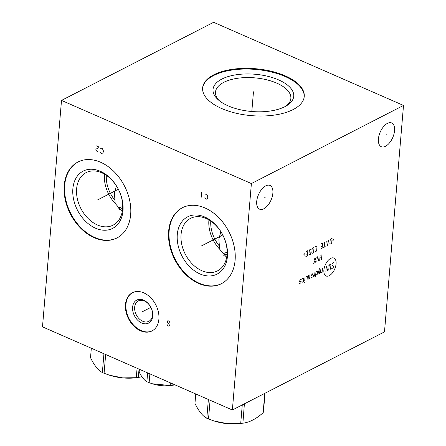 <?xml version="1.0" encoding="UTF-8"?>
<svg xmlns="http://www.w3.org/2000/svg" width="446" height="446" viewBox="0 0 446 446"><rect width="100%" height="100%" fill="white"/><g stroke="black" fill="none" stroke-linecap="round" stroke-linejoin="round"><path stroke-width="0.67" d="M61.509 100.411L251.388 183.562L232.372 409.997L42.493 326.851L61.509 100.411L213.628 22.3L403.507 105.446L384.491 331.885L232.372 409.997M64.213 185.441A42.693 30.451 62.8 0 1 77.939 162.015A42.693 30.451 62.8 0 1 114.053 171.632A42.693 30.451 62.8 0 1 130.667 214.543A42.693 30.451 62.8 0 1 116.941 237.974A42.693 30.451 62.8 0 1 80.826 228.352A42.693 30.451 62.8 0 1 64.213 185.441M168.644 231.173A42.693 30.451 62.8 0 1 182.369 207.741A42.693 30.451 62.8 0 1 218.49 217.364A42.693 30.451 62.8 0 1 235.103 260.274A42.693 30.451 62.8 0 1 221.378 283.706A42.693 30.451 62.8 0 1 185.263 274.084A42.693 30.451 62.8 0 1 168.644 231.173M125.477 304.518A21.469 15.315 62.8 0 1 132.378 292.738A21.469 15.315 62.8 0 1 150.542 297.577A21.469 15.315 62.8 0 1 158.893 319.152A21.469 15.315 62.8 0 1 151.991 330.938A21.469 15.315 62.8 0 1 133.833 326.098A21.469 15.315 62.8 0 1 125.477 304.518M251.388 183.562L403.507 105.446M221.645 108.506A50.989 23.543 -175.2 0 1 202.629 87.918A50.989 23.543 -175.2 0 1 232.321 69.314A50.989 23.543 -175.2 0 1 285.234 75.853A50.989 23.543 -175.2 0 1 304.25 96.448A50.989 23.543 -175.2 0 1 274.558 115.051A50.989 23.543 -175.2 0 1 221.645 108.506M256.712 201.464A12.956 6.829 -66.4 0 1 261.774 189.238A12.956 6.829 -66.4 0 1 269.986 185.447A12.956 6.829 -66.4 0 1 272.868 193.168A12.956 6.829 -66.4 0 1 267.806 205.394A12.956 6.829 -66.4 0 1 259.594 209.18A12.956 6.829 -66.4 0 1 256.712 201.464M378.409 138.974A12.956 6.829 -66.4 0 1 383.471 126.748A12.956 6.829 -66.4 0 1 391.683 122.957A12.956 6.829 -66.4 0 1 394.559 130.678A12.956 6.829 -66.4 0 1 389.497 142.898A12.956 6.829 -66.4 0 1 381.285 146.689A12.956 6.829 -66.4 0 1 378.409 138.974M122.678 206.587A24.402 11.267 4.8 0 0 117.978 208.354A24.402 11.267 4.8 0 0 117.967 208.366M122.215 211.655L115.174 203.398L114.438 193.441L116.412 185.921M114.895 200.221A27.836 19.853 62.8 0 1 106.338 175.328M104.498 174.163A29.52 21.057 62.8 0 0 104.464 174.525A29.52 21.057 -117.2 0 0 115.174 203.398M76.623 188.825A29.52 21.057 -117.2 0 0 88.113 218.49A29.52 21.057 -117.2 0 0 113.083 225.146A29.52 21.057 -117.2 0 0 122.578 208.945A29.52 21.057 62.8 0 0 111.087 179.275A29.52 21.057 62.8 0 0 86.117 172.624A29.52 21.057 62.8 0 0 76.623 188.825M72.865 188.77A32.207 22.969 62.8 0 1 100.317 171.275A32.207 22.969 62.8 0 1 122.99 210.718A32.207 22.969 -117.2 0 1 95.539 228.207A32.207 22.969 -117.2 0 1 72.865 188.77M78.184 161.887A42.693 30.451 62.8 0 0 64.698 185.19A42.693 30.451 -117.2 0 0 81.183 227.973A42.693 30.451 -117.2 0 0 117.186 237.846M222.415 254.086A24.402 11.267 4.8 0 0 222.403 254.092A24.402 11.267 4.8 0 1 227.114 252.319M226.646 257.387L219.605 249.13L218.869 239.173L220.842 231.652M219.326 245.952A27.836 19.853 62.8 0 1 210.774 221.054M208.929 219.895A29.52 21.057 62.8 0 0 208.895 220.257A29.52 21.057 -117.2 0 0 219.605 249.13M181.059 234.551A29.52 21.057 -117.2 0 0 192.549 264.222A29.52 21.057 -117.2 0 0 217.52 270.873A29.52 21.057 -117.2 0 0 227.008 254.677A29.52 21.057 62.8 0 0 215.518 225.007A29.52 21.057 62.8 0 0 190.548 218.356A29.52 21.057 62.8 0 0 181.059 234.551M177.296 234.496A32.207 22.969 62.8 0 1 204.753 217.007A32.207 22.969 62.8 0 1 227.427 256.45A32.207 22.969 -117.2 0 1 199.97 273.939A32.207 22.969 -117.2 0 1 177.296 234.496M182.615 207.619A42.693 30.451 62.8 0 0 169.134 230.922A42.693 30.451 -117.2 0 0 185.62 273.699A42.693 30.451 -117.2 0 0 221.617 283.578M285.741 106.226A37.815 17.461 4.8 0 0 290.864 98.41A37.815 17.461 4.8 0 0 276.76 83.134A37.815 17.461 -175.2 0 0 237.517 78.284A37.815 17.461 -175.2 0 0 215.496 92.082A37.815 17.461 -175.2 0 0 219.248 100.64M228.129 105.841A40.497 18.699 -175.2 0 1 218.105 99.675A40.497 18.699 -175.2 0 1 227.298 76.835A40.497 18.699 -175.2 0 1 278.633 79.906A40.497 18.699 4.8 0 1 287.029 105.462A40.497 18.699 4.8 0 1 228.129 105.841M304.217 96.793A50.989 23.543 4.8 0 0 285.172 76.545A50.989 23.543 -175.2 0 0 232.6 69.955A50.989 23.543 -175.2 0 0 202.607 88.258M134.659 307.21A11.468 8.179 62.8 0 1 138.349 300.916A11.468 8.179 62.8 0 1 148.044 303.503A11.468 8.179 62.8 0 1 152.51 315.027A11.468 8.179 -117.2 0 1 148.825 321.321A11.468 8.179 -117.2 0 1 139.124 318.734A11.468 8.179 -117.2 0 1 134.659 307.21M132.607 307.183A12.928 9.221 -117.2 0 0 141.711 323.015A12.928 9.221 -117.2 0 0 152.738 315.997A12.928 9.221 62.8 0 0 143.634 300.158A12.928 9.221 62.8 0 0 132.607 307.183M132.624 292.615A21.469 15.315 62.8 0 0 125.962 304.272A21.469 15.315 -117.2 0 0 134.19 325.719A21.469 15.315 -117.2 0 0 152.237 330.809M105.657 354.509L104.08 373.28A34.593 15.972 -175.2 0 1 103.21 372.912A34.593 15.972 -175.2 0 1 102.363 372.527C98.187 370.353 94.24 365.397 90.527 357.659L91.319 348.231M103.94 353.756L102.363 372.527M137.073 368.268L136.281 377.695L122.734 377.89L109.632 375.237L104.08 373.28M139.035 369.126L138.332 377.455A34.593 15.972 -175.2 0 1 136.281 377.695M141.923 376.77L138.332 377.455M138.455 377.444L136.588 377.695A30.25 13.965 -175.2 0 1 110.491 375.504L109.632 375.237M119.366 209.765A22.105 10.202 -175.2 0 1 119.729 209.57A22.105 10.202 -175.2 0 1 122.617 208.377M265.019 393.233L263.469 411.742A34.593 15.972 -175.2 0 1 263.134 412.728C256.11 418.995 249.325 422.479 242.769 423.187A34.593 15.972 -175.2 0 1 240.717 423.427L227.165 423.622L214.069 420.963L208.516 419.011A34.593 15.972 -175.2 0 1 207.646 418.643A34.593 15.972 -175.2 0 1 206.799 418.259C202.618 416.085 198.676 411.123 194.963 403.39L195.755 393.963M208.371 399.488L206.799 418.259M210.088 400.24L208.516 419.011M242.267 404.918L240.717 423.427M244.391 403.825L242.892 423.17L241.024 423.427A30.25 13.965 -175.2 0 1 214.927 421.236L214.069 420.963M264.762 393.366L263.134 412.728M223.797 255.497A22.105 10.202 -175.2 0 1 224.165 255.302A22.105 10.202 -175.2 0 1 227.053 254.108M149.873 373.871L149.131 382.679A23.861 11.016 -175.2 0 1 147.977 382.2A23.861 11.016 -175.2 0 1 146.885 381.692C144.164 380.159 141.594 376.926 139.163 371.986L139.386 369.282M147.62 372.889L146.885 381.692M174.893 384.826L172.825 385.244A23.861 11.016 -175.2 0 1 172.318 385.316A23.861 11.016 -175.2 0 1 170.143 385.556L152.27 383.755L149.131 382.679M172.936 383.973L172.825 385.244M172.318 385.316L171.052 385.489A20.984 9.689 -175.2 0 1 152.956 383.973L152.27 383.755M170.372 382.846L170.143 385.556M97.172 200.131L97.707 199.853L97.172 200.131M97.925 199.741L118.329 189.266M100.4 152.097L101.749 153.586L102.998 152.788L103.394 151.623L103.216 150.202L102.184 148.412L101.616 148.161L100.69 148.646M96.202 145.792L98.482 146.79L98.087 147.96L95.912 149.243L95.84 150.101L97.195 151.59L98.12 151.099M201.609 245.863L202.144 245.584L201.609 245.863M202.361 245.473L222.766 234.997M204.792 197.812L206.147 199.301L207.396 198.503L207.786 197.333L207.613 195.917L206.582 194.121L206.013 193.876L205.082 194.361M201.302 197.177L201.737 192.003M141.917 311.977L142.452 311.698L141.917 311.977M142.67 311.587L150.86 307.383M167.099 324.582L167.886 325.82L168.454 326.065L169.38 325.58L169.168 324.593L167.317 321.995L167.713 320.825L168.889 320.891L169.92 322.687M253.406 92.562L253.473 91.804M253.378 92.874L251.817 111.506M264.456 197.165L265.125 197.461M386.147 134.675L386.816 134.971M329.254 275.661A9.779 5.157 113.6 0 0 336.078 263.887A9.779 5.157 113.6 0 0 330.709 258.373A9.779 5.157 113.6 0 0 323.885 270.148A9.779 5.157 113.6 0 0 329.254 275.661M331.651 268.28L331.88 268.514L332.922 267.979L333.508 266.976L333.569 266.234L331.93 264.952L331.991 264.216L332.577 263.207L333.619 262.672L333.848 262.906M328.752 270.125L329.126 265.688L329.705 264.679L330.492 264.277L330.949 264.751L330.575 269.189M328.144 265.481L327.71 270.661L326.316 266.424L325.881 271.597M322.408 268.431L321.973 273.604M320.841 269.233L320.562 272.562L320.791 272.796L322.096 272.127M319.899 268.537L319.381 268.804L317.926 274.268M319.487 273.465L319.018 270.17M315.662 275.427L317.257 274.257L317.507 271.302L315.974 271.731L315.539 276.91M313.493 275.483L313.577 276.503L314.62 275.968L314.932 272.266M310.862 276.124L312.456 274.953L312.551 273.844L311.018 274.279L310.968 277.841L312.272 277.172M309.663 278.51L309.942 275.182L309.714 274.948L308.409 275.617L308.102 279.313M306.932 281.326L307.339 276.52L306.586 276.553M305.019 277.356L304.713 281.052M304.618 282.162L304.501 282.58L304.618 282.162M302.014 282.435L303.352 281.398L303.598 278.443L303.369 278.204L302.327 278.739M301.251 279.648L301.022 279.408L299.98 279.949L299.595 281.56L301.095 281.493L301.005 282.602L299.667 283.645L299.439 283.405M321.973 254.292L321.538 259.466M319.71 260.403L320.144 255.229M321.722 257.247L319.899 258.184M316.844 261.874L317.279 256.701L318.667 260.938L319.102 255.764M316.236 257.236L313.711 263.486M315.801 262.41L314.146 258.306M332.526 241.041L333.998 239.34L332.688 239.073M332.097 238.197L330.793 238.866L330.213 239.87L329.901 243.566L330.358 244.04L331.662 243.371L332.097 238.197M326.706 240.963L327.319 245.601L328.797 239.892M328.323 241.548L326.935 242.262M324.621 242.033L324.186 247.207M325.229 246.671L323.144 247.747M320.535 249.085L322.101 248.283L322.536 243.103L320.969 243.906M321.243 246.599L322.285 246.064M315.06 251.895L316.103 251.36L316.688 250.351L317 246.655L316.537 246.186L315.495 246.722M313.956 248.221L313.493 247.747L312.713 248.149L312.128 249.158L311.821 252.854L312.278 253.322L313.064 252.921L313.644 251.918L313.956 248.221M311.146 248.952L309.847 249.621L309.262 250.63L308.95 254.326L309.413 254.8L310.717 254.125L311.146 248.952M305.844 256.628L307.411 255.826L307.846 250.646L306.279 251.449M306.553 254.142L307.595 253.607M305.136 253.222L303.659 254.922L304.969 255.19"/></g></svg>
